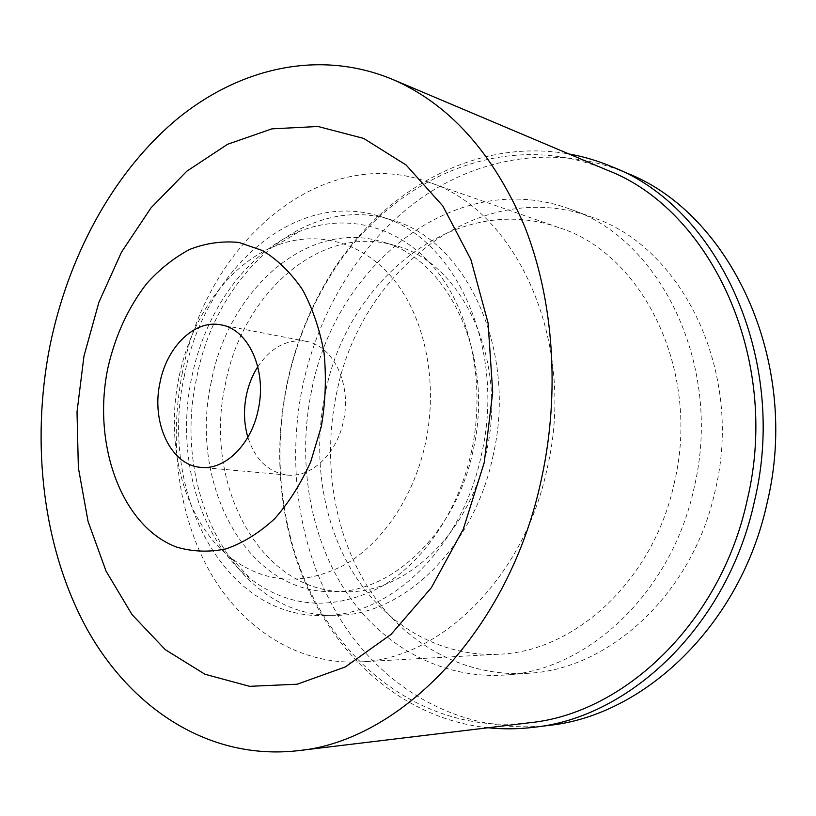 <?xml version="1.0" encoding="UTF-8"?>
<svg xmlns="http://www.w3.org/2000/svg" width="816" height="816" viewBox="0 0 816 816"><rect width="100%" height="100%" fill="white"/><g stroke="black" fill="none" stroke-linecap="round" stroke-linejoin="round"><path stroke-width="0.61" stroke-dasharray="4.08 3.06" d="M715.357 489.865C693.335 593.171 609.797 669.191 528.646 673.261C463.753 677.657 404.348 643.181 368.985 588.887C333.866 534.143 322.473 462.101 336.243 395.077C358.979 272.014 478.91 174.777 592.865 217.556C681.727 246.799 743.845 371.28 715.357 489.865M311.467 391.221C297.493 459.561 308.795 532.96 344.056 588.815C379.552 644.191 439.355 679.463 504.931 675.026C586.918 670.966 671.711 593.212 694.192 487.417C723.262 365.966 660.358 238.762 570.557 209.304C455.389 166.138 334.57 265.812 311.467 391.221M674.404 482.45C653.738 580.227 574.75 651.923 498.668 654.218C439.804 657.094 386.141 624.842 354.185 574.413C322.463 523.576 312.293 456.817 325.043 394.638C346.229 280.541 455.134 190.709 558.787 227.572C642.376 253.246 701.138 370.495 674.404 482.45M182.417 372.586C168.606 441.721 178.143 515.661 210.191 572.302C242.474 628.463 297.667 664.897 359.448 661.939C439.222 659.828 524.331 578.728 547.393 467.415C577.116 339.864 514.896 208.1 427.125 181.682C318.24 143.279 205.469 246.055 182.417 372.586M486.479 451.585C469.751 533.674 405.695 593.487 345.984 591.722C259.294 592.763 202.847 482.654 225.451 383.765C242.168 293.913 320.26 223.196 394.781 245.443C461.081 261.508 508.093 358.234 486.479 451.585M211.324 381.623C188.567 481.522 244.963 592.742 331.959 591.712C391.894 593.507 456.317 532.991 473.219 449.912C495.026 355.429 447.841 257.662 381.307 241.577C306.51 219.259 228.184 290.863 211.324 381.623M493.201 455.124C474.147 548.291 402.38 616.1 335.539 615.325C235.253 618.059 170.911 490.967 196.707 377.818C215.71 274.798 305.337 192.698 391.262 219.871C465.263 239.17 517.783 348.911 493.201 455.124M184.355 375.931C158.406 490.069 222.676 618.273 323.258 615.55C390.293 616.345 462.448 547.842 481.664 453.696C506.44 346.361 453.747 235.579 379.522 216.26C293.332 189.026 203.49 272.024 184.355 375.931M471.597 451.064C458.306 512.591 421.627 564.937 378.002 588.469C331.52 610.786 289.15 607.696 250.879 579.187C198.37 538.968 175.511 454.369 191.627 377.828C204.867 311.324 246.656 252.205 299.921 231.214C345.709 212.976 398.218 225.022 434.459 268.046C470.536 311.069 486.091 383.459 471.597 451.064M178.928 377.553C164.383 446.699 184.936 522.944 231.571 558.409C265.537 583.491 302.909 585.806 343.689 565.355C381.939 543.915 413.916 497.179 425.615 442.547C438.376 382.52 425.156 318.271 393.812 279.684C362.335 241.118 316.231 229.786 275.614 245.84C228.378 264.292 190.852 317.475 178.928 377.553M257.805 366.741C271.065 347.218 287.212 338.752 306.255 341.363C333.122 345.515 351.849 384.03 343.485 420.903C337.028 453.696 311.263 477.86 287.405 475.075C268.382 472.321 255.204 459.724 247.86 437.284M607.216 170.167C500.749 124.991 383.571 183.223 326.512 282.254C307.867 313.844 294.739 347.922 287.12 384.489C276.593 436.234 277.736 487.234 290.547 537.479C318.016 648.414 414.528 736.766 529.349 722.772M488.05 727.75C390.446 717.641 315.149 636.531 290.394 539.141C277.43 488.223 276.267 436.58 286.926 384.183C294.647 347.157 307.948 312.63 326.828 280.622C377.522 193.861 472.311 136.711 568.915 153.969M626.698 173.043C556.502 143.565 479.39 156.856 419.791 199.104C360.254 242.005 318.454 311.253 302.501 386.641C285.631 469.455 300.084 558.572 344.77 626.137C389.681 693.07 465.854 735.145 548.862 725.393M528.646 673.261L504.931 675.026M592.865 217.556L570.557 209.304M498.668 654.218L359.448 661.939M558.787 227.572L427.125 181.682M345.984 591.722L331.959 591.712M394.781 245.443L381.307 241.577M335.539 615.325L323.258 615.55M391.262 219.871L379.522 216.26M231.571 558.409L250.879 579.187M275.614 245.84L299.921 231.214M287.405 475.075L200.93 467.354M306.255 341.363L221.014 324.88M326.512 282.254L326.828 280.622M290.547 537.479L290.394 539.141"/><path stroke-width="1.22" d="M247.86 437.284C243.974 423.861 243.464 409.877 246.361 395.321C248.564 384.805 252.368 375.278 257.805 366.741M159.946 382.775C151.093 422.719 170.87 465.487 200.93 467.354C225.104 470.23 251.512 444.332 258.315 409.316C267.097 369.913 248.268 329.021 221.014 324.88C194.779 319.24 166.699 346.841 159.946 382.775M321.361 426.329L310.784 461.581C300.971 483.582 288.895 502.666 274.553 518.833C259.304 532.868 243.178 542.875 226.195 548.842C209.161 552.371 192.658 551.8 176.715 547.128C121.329 526.412 92.228 444.424 107.722 368.689C115.076 336.029 128.092 307.622 146.758 283.489C159.875 268.964 174.277 257.57 189.955 249.298C206.101 243.097 222.442 240.822 238.966 242.464L262.772 250.665C277.838 259.947 291.098 272.972 302.552 289.741C312.61 308.387 319.77 329.419 324.044 352.828C326.441 377.074 325.543 401.574 321.361 426.329M83.966 356.123L77.02 411.927L78.356 467.69L88.057 521.424L106.049 571.098L132.008 614.581L165.322 649.689L205 674.271L249.614 686.327L297.197 684.216L345.301 666.937L391.048 634.399L431.358 587.693L463.264 529.207L484.255 462.509L492.711 392.119L488.06 322.901L470.893 259.549L442.813 205.989L406.164 165.067L363.65 138.414L318.046 126.5L271.932 128.846L227.562 144.289L186.782 171.227L151.052 207.815L121.492 252.134L98.92 302.216L83.966 356.123M541.712 477.778C509.888 630.452 399.718 741.581 297.452 750.751C208.753 760.532 131.111 708.319 86.904 628.861C42.993 548.546 30.773 444.455 49.705 347.014C67.595 258.305 111.302 175.715 173.553 122.023C235.855 69.166 316.945 48.226 392.088 79.193C448.994 103.601 493.211 152.765 524.749 226.695C553.493 299.533 560.306 391.547 541.712 477.778M297.452 750.751L529.349 722.772C624.026 713.643 720.793 622.751 747.221 499.973C781.381 358.112 710.155 209.273 607.216 170.167L392.088 79.193M568.915 153.969C583.889 156.631 598.607 161.038 613.061 167.198C717.121 207.305 789.001 357.938 754.412 501.442C727.648 625.566 629.921 717.539 534.143 727.24C518.548 729.167 503.186 729.331 488.05 727.75M534.143 727.24L548.862 725.393C643.987 715.724 740.734 625.046 767.142 502.809C801.281 361.488 730.024 212.935 626.698 173.043L613.061 167.198"/></g></svg>
